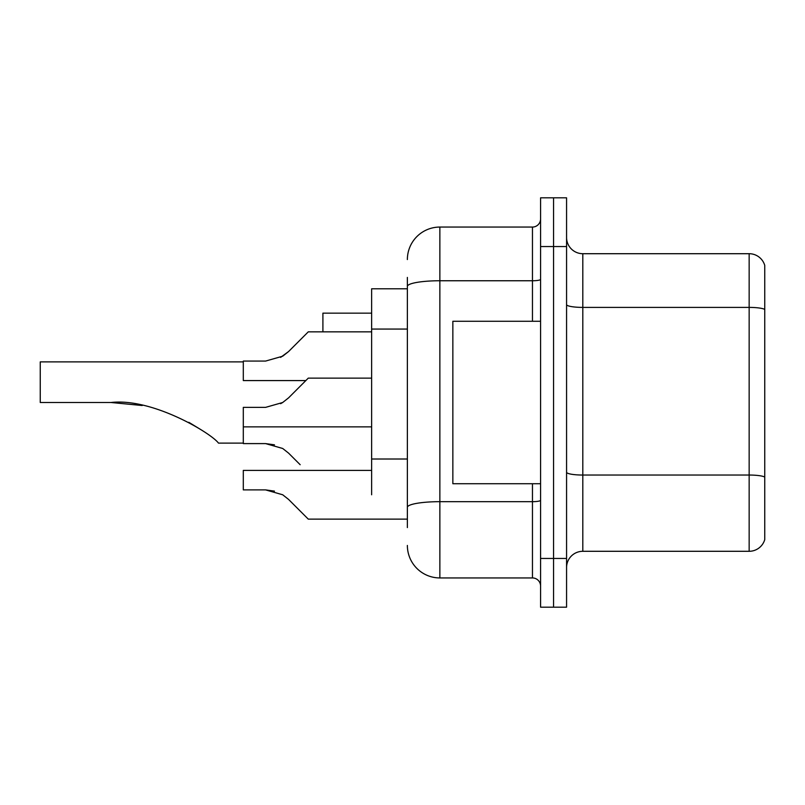 <?xml version="1.0" encoding="UTF-8"?>
<svg xmlns="http://www.w3.org/2000/svg" width="805" height="805" viewBox="0 0 805 805"><rect width="100%" height="100%" fill="white"/><g stroke="black" fill="none" stroke-linecap="round" stroke-linejoin="round"><path stroke-width="1.21" d="M407.37 288.794L371.638 288.794L371.638 494.773M407.37 527.577L407.37 277.423M540.578 558.449L540.578 607.181L553.568 607.181L553.568 558.449L553.568 607.181L566.569 607.181L566.569 558.449L553.568 558.449L553.568 246.551L553.568 558.449L540.578 558.449L540.578 246.551L553.568 246.551L553.568 197.819L553.568 246.551L566.569 246.551L566.569 558.449M566.569 246.551L566.569 197.819L540.578 197.819L540.578 246.551M407.37 259.552A32.492 32.492 0 0 1 439.862 227.06L439.862 577.94L532.457 577.94L532.457 483.725M439.862 227.06L532.457 227.06A8.12 8.12 0 0 0 540.578 218.94M540.578 586.06A8.12 8.12 0 0 0 532.457 577.94M439.862 577.94A32.492 32.492 0 0 1 407.37 545.448M566.569 567.545A16.241 16.241 0 0 1 582.81 551.294L749.153 551.294L749.153 253.706L582.81 253.706A16.241 16.241 0 0 1 566.569 237.455A16.241 16.241 0 0 0 582.81 253.706L582.81 551.294M764.75 265.398A16.241 16.241 0 0 0 749.153 253.706A16.241 16.241 0 0 1 764.75 265.398L764.75 539.602A16.241 16.241 0 0 1 749.153 551.294M764.75 309.653L764.75 477.073A16.241 2.817 180 0 0 749.153 475.041L582.81 475.041A16.241 2.817 0 0 1 566.569 472.213M243.301 361.888L40.25 361.888L40.25 402.5L111.04 402.5C152.226 397.69 211.333 433.221 218.487 443.112C211.031 432.999 152.195 397.74 111.04 402.5L141.871 405.448M371.638 313.155L322.906 313.155L322.906 331.841M188.773 422.303L201.642 430.112L189.185 422.524M142.233 405.519L111.04 402.5M540.578 321.276L452.853 321.276L452.853 483.725L540.578 483.725M280.613 403.687L282.696 402.5L265.59 407.37L243.301 407.37L243.301 443.595L265.59 443.595L274.475 444.833L265.59 443.595L243.301 443.595L265.58 443.595L274.475 444.833L265.59 443.595L243.301 443.595L265.58 443.595L274.475 444.833L265.59 443.595L243.301 443.595L265.58 443.595L282.696 448.476L288.562 453.114L300.164 464.716M282.696 448.476L288.562 453.114L282.696 448.476M274.475 444.833L265.59 443.595M288.562 499.412L308.285 519.134L288.562 499.412L308.285 519.134L288.562 499.412L308.285 519.134L288.562 499.412L282.696 494.773L288.562 499.412M371.638 470.402L243.301 470.402L243.301 489.893L265.59 489.893L274.475 491.131L265.59 489.893L243.301 489.893L265.58 489.893L282.696 494.773M407.37 519.134L308.285 519.134L300.164 511.014M274.475 491.131L265.59 489.893M280.613 357.39L288.562 351.564L308.285 331.841L288.562 351.564L308.285 331.841L288.562 351.564L308.285 331.841L288.562 351.564L308.285 331.841L288.562 351.564L308.285 331.841L288.562 351.564L308.285 331.841L288.562 351.564L308.285 331.841L288.562 351.564L308.285 331.841L288.562 351.564L282.696 356.202L288.562 351.564L282.696 356.202L265.59 361.073L243.301 361.073L243.301 380.574L305.85 380.574M265.59 361.073L282.696 356.202L265.59 361.073L282.696 356.202L288.562 351.564L282.696 356.202L265.59 361.073L282.696 356.202L288.562 351.564L282.696 356.202L265.59 361.073L282.696 356.202L288.562 351.564M300.164 339.962L308.285 331.841L371.638 331.841M288.562 397.861L308.285 378.129L288.562 397.861L308.285 378.129L288.562 397.861L282.696 402.5L288.562 397.861L282.696 402.5L288.562 397.861L282.696 402.5L265.59 407.37M300.164 386.259L308.285 378.129L371.638 378.129M407.37 329.064L371.638 329.064M407.37 459.011L371.638 459.011M540.578 500.267A8.12 1.409 0 0 1 532.457 501.676L439.862 501.676A32.492 5.645 180 0 0 407.37 507.321M407.37 286.399A32.492 5.645 180 0 1 439.862 280.754L532.457 280.754L532.457 227.06M532.457 321.276L532.457 280.754A8.12 1.409 0 0 0 540.578 279.345M764.75 309.422A16.241 2.817 180 0 0 749.153 307.399L582.81 307.399A16.241 2.817 0 0 1 566.569 304.572M218.487 443.112L243.301 443.112M243.301 426.871L371.638 426.871"/></g></svg>
